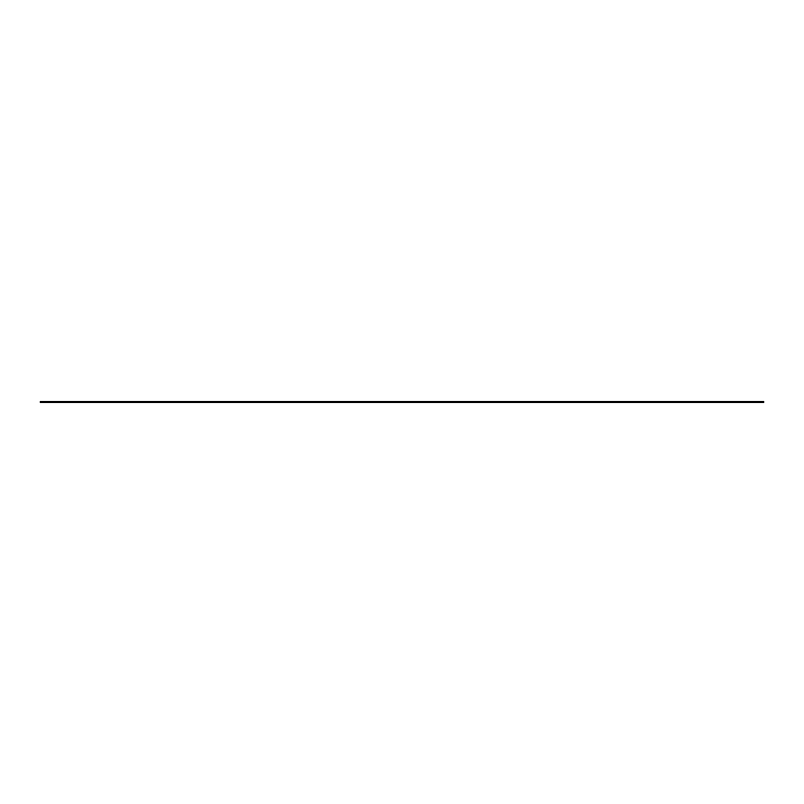 <?xml version="1.0" encoding="UTF-8"?>
<svg xmlns="http://www.w3.org/2000/svg" width="804" height="804" viewBox="0 0 804 804"><rect width="100%" height="100%" fill="white"/><g stroke="black" fill="none" stroke-linecap="round" stroke-linejoin="round"><path stroke-width="1.21" d="M40.2 402L40.2 402.724L763.8 402.724L763.8 401.276L40.2 401.276L40.2 402"/></g></svg>
